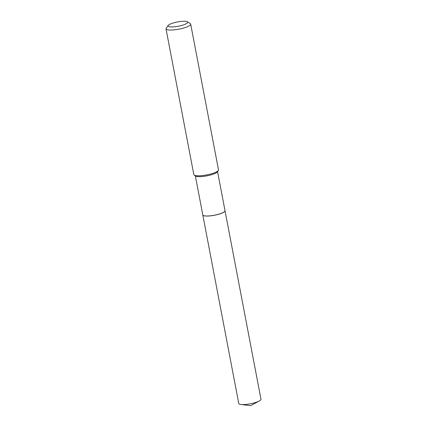<?xml version="1.0" encoding="UTF-8"?>
<svg xmlns="http://www.w3.org/2000/svg" width="427" height="427" viewBox="0 0 427 427"><rect width="100%" height="100%" fill="white"/><g stroke="black" fill="none" stroke-linecap="round" stroke-linejoin="round"><path stroke-width="0.64" d="M202.798 214.952A11.31 2.45 -10.8 0 0 202.804 214.978L238.768 403.499A11.31 2.45 -10.8 0 0 240.951 404.481A11.31 2.45 -10.8 0 0 259.312 400.98A11.31 2.45 -10.8 0 0 260.128 400.478A11.31 2.45 -10.8 0 0 260.982 399.261L225.018 210.741A11.31 2.45 -10.8 0 0 225.013 210.714M202.804 214.978A11.31 2.45 -10.8 0 0 211.947 215.667A11.31 2.45 -10.8 0 0 224.164 211.957A11.31 2.45 -10.8 0 0 225.018 210.741M203.204 215.427A11.257 2.434 -10.8 0 0 203.231 215.443A11.257 2.434 -10.8 0 0 209.636 215.918A11.257 2.434 -10.8 0 0 224.794 211.333A11.257 2.434 -10.8 0 0 224.81 211.301M195.336 175.849L202.793 214.925A11.31 2.45 -10.8 0 0 203.172 215.405A11.31 2.45 -10.8 0 0 209.604 215.881A11.31 2.45 -10.8 0 0 224.832 211.274A11.31 2.45 -10.8 0 0 225.008 210.687L217.556 171.611M181.721 21.35A10.051 2.178 -10.8 0 0 168.185 25.449A10.051 2.178 -10.8 0 0 174.083 26.816A10.051 2.178 -10.8 0 0 184.411 24.569A10.051 2.178 -10.8 0 0 187.437 21.772A10.051 2.178 -10.8 0 0 181.721 21.35M168.185 25.449L166.215 28.198A12.564 2.717 -10.8 0 0 166.018 28.849A12.564 2.717 -10.8 0 0 173.586 29.911A12.564 2.717 -10.8 0 0 190.698 24.142A12.564 2.717 -10.8 0 0 190.282 23.608L187.437 21.772M166.018 28.849L193.826 174.611A12.564 2.717 -10.8 0 0 194.242 175.139A12.564 2.717 -10.8 0 0 201.389 175.673A12.564 2.717 -10.8 0 0 218.314 170.549A12.564 2.717 -10.8 0 0 218.507 169.898L190.698 24.142M194.242 175.139L195.667 176.057A11.31 2.45 -10.8 0 0 202.099 176.532A11.31 2.45 -10.8 0 0 217.327 171.926L218.314 170.549M240.951 404.481L250.686 405.65L259.312 400.98"/></g></svg>
